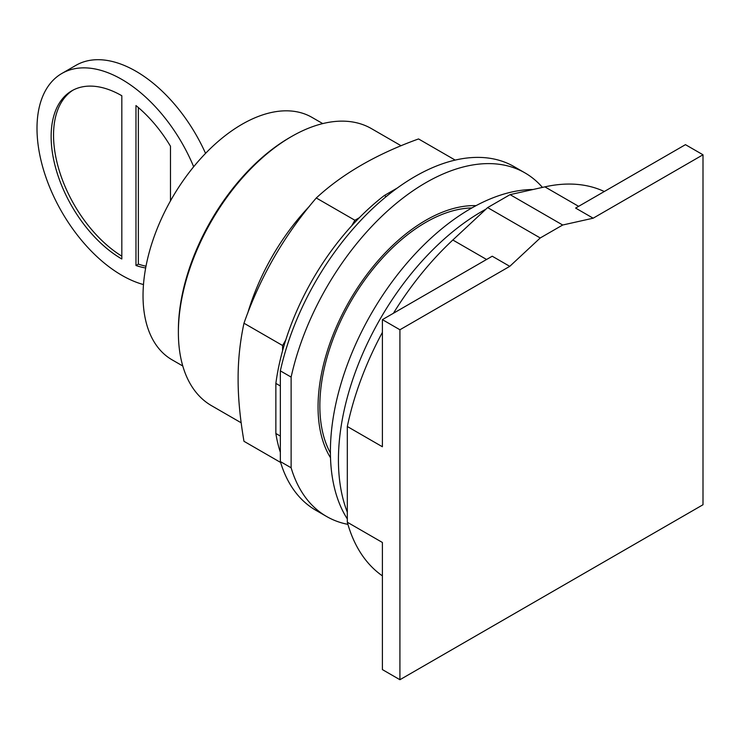 <?xml version="1.0" encoding="UTF-8"?>
<svg xmlns="http://www.w3.org/2000/svg" width="740" height="740" viewBox="0 0 740 740"><rect width="100%" height="100%" fill="white"/><g stroke="black" fill="none" stroke-linecap="round" stroke-linejoin="round"><path stroke-width="1.11" d="M509.768 266.344L540.237 237.965L562.687 225.016L593.156 218.198L703 154.78L703 504.745L399.924 679.718L399.924 329.762L509.768 266.344L492.23 256.216L382.395 319.634L382.395 446.757L347.319 426.508A222.176 128.279 120 0 1 382.395 332.371M399.924 329.762L382.395 319.634M347.319 426.508L347.319 522.227L382.395 542.476L382.395 669.598L399.924 679.718M593.156 218.198L575.618 208.079L685.462 144.661L703 154.78M471.87 207.949A149.813 86.497 120 0 0 319.846 405.853A149.813 86.497 120 0 0 330.401 452.982M562.687 225.016L510.082 194.638L487.632 207.598L452.834 240A222.176 128.279 120 0 0 393.421 313.27M540.237 237.965L487.632 207.598M347.319 522.227A222.176 128.279 120 0 0 382.395 575.868M604.293 191.521A222.176 128.279 120 0 0 544.88 186.859L510.082 194.638M485.977 209.143A202.88 117.133 120 0 0 338.43 459.91A202.88 117.133 120 0 0 347.319 512.173M532.994 189.514A198.376 114.534 120 0 0 330.401 451.594A198.376 114.534 120 0 0 347.319 518.943M146.002 266.206A99.965 57.72 60 0 1 138.362 264.115L138.362 107.559M121.822 256.17A99.965 57.72 60 0 1 53.539 135.17A99.965 57.72 60 0 1 73.057 90.123M170.478 200.882L170.478 146.243A99.965 57.72 60 0 0 135.966 105.552L135.966 265.503L138.362 264.115M145.669 267.973A99.965 57.72 60 0 1 135.966 265.503M51.134 136.558A99.965 57.72 60 0 1 71.845 90.789A99.965 57.72 60 0 1 121.822 95.738L121.822 258.991A99.965 57.72 60 0 1 51.134 136.558M193.667 166.759A119.963 69.264 -120 0 0 61.846 73.473A119.963 69.264 -120 0 0 37 128.39A119.963 69.264 -120 0 0 143.477 284.567M61.846 73.473L75.98 65.314A119.963 69.264 60 0 1 205.554 153.374M322.742 123.599L311.966 117.373A139.953 80.799 120 0 0 204.12 154.873A139.953 80.799 120 0 0 143.033 295.713A139.953 80.799 120 0 0 172.013 359.788L182.789 366.004M401.108 145.752L371.452 128.631A159.951 92.343 120 0 0 291.477 136.558L289.682 137.594A157.407 90.881 120 0 0 178.377 330.373L178.377 332.454A159.951 92.343 120 0 0 211.511 405.668L241.157 422.79M291.477 136.558A159.951 92.343 120 0 0 178.377 332.454M455.183 160.09L418.544 138.944C376.586 154.077 342.5 173.752 316.285 197.978C284.308 235.181 260.212 276.927 243.978 323.223C240 341.788 238.049 360.343 238.114 378.871C238.049 397.334 240 418.146 243.978 441.299L280.617 462.454M280.349 436.082L275.863 433.492L275.863 383.394A186.628 107.753 120 0 1 282.597 350.658L282.597 345.515L243.978 323.223M282.597 345.515L285.742 340.058A186.628 107.753 -60 0 0 282.597 350.658M285.742 340.058A186.628 107.753 120 0 1 351.75 225.737L354.904 220.27L316.285 197.978M354.904 220.27L359.363 217.699A186.628 107.753 -60 0 0 351.75 225.737M275.863 433.492A186.628 107.753 120 0 0 280.349 452.316M386.206 196.581L384.338 195.508A186.628 107.753 120 0 0 359.363 217.699M384.338 195.508L397.297 188.016M275.863 383.394L280.349 385.984M280.349 461.566L280.349 370.86L291.125 377.086L291.125 467.791L280.349 461.566A198.376 114.534 120 0 0 315.823 510.267L326.599 516.483A198.376 114.534 120 0 0 347.93 524.373M542.438 187.405A198.376 114.534 120 0 0 524.965 172.892L514.189 166.676A198.376 114.534 120 0 0 280.349 370.86M291.125 467.791A198.376 114.534 120 0 0 326.599 516.483M524.965 172.892A198.376 114.534 120 0 0 291.125 377.086M330.503 457.746A152.347 87.958 -60 0 1 318.052 406.889A152.347 87.958 -60 0 1 476.051 205.646M452.834 240L486.578 259.481M544.88 186.859L578.625 206.34M309.459 206.247A159.951 92.343 120 0 0 247.724 313.177"/></g></svg>
